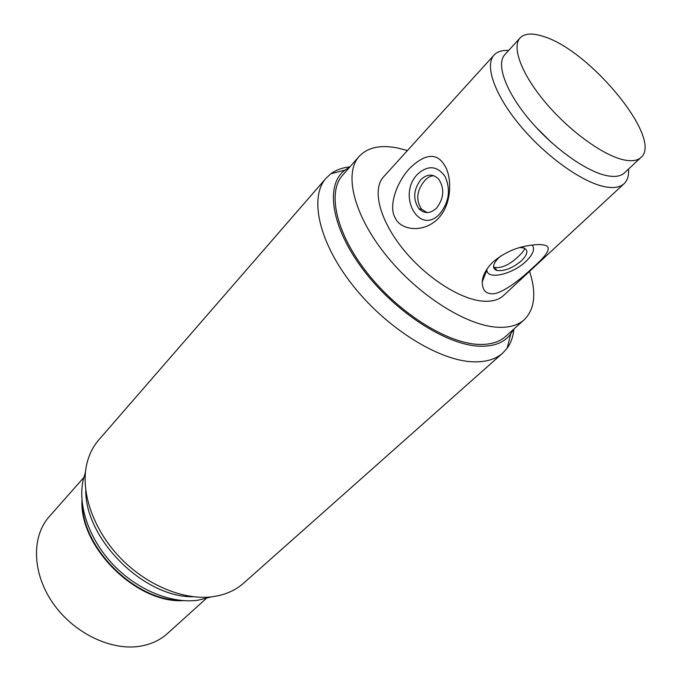 <?xml version="1.0" encoding="UTF-8"?>
<svg xmlns="http://www.w3.org/2000/svg" width="681" height="681" viewBox="0 0 681 681"><rect width="100%" height="100%" fill="white"/><g stroke="black" fill="none" stroke-linecap="round" stroke-linejoin="round"><path stroke-width="1.02" d="M83.754 477.577L49.279 516.581C31.454 536.415 32.007 572.789 52.658 602.753C73.199 632.76 110.645 650.993 139.843 646.26C150.799 644.473 160.018 640.225 167.483 633.5L206.113 598.599M85.423 472.325L83.133 480.156C77.566 505.532 89.134 539.403 113.165 564.66C137.204 589.908 171.161 603.8 197.711 600.284L211.348 596.871M193.276 596.752C144.202 597.722 85.304 539.471 85.746 490.388M502.816 352.996L243.594 583.183C236.928 589.091 228.833 593.202 219.308 595.5L212.506 596.735C183.547 600.557 146.117 585.098 119.601 557.135C93.084 529.163 80.435 491.869 86.708 464.348C88.905 454.797 92.922 446.659 98.762 439.926L326.088 178.192C308.978 197.209 318.657 242.274 352.826 285.407C386.834 328.565 439.126 360.93 473.448 361.824C485.996 362.173 495.785 359.227 502.816 352.996L507.175 348.204C510.971 342.926 513.219 336.525 513.908 329M513.568 329.306L510.741 333.988C504.289 342.645 493.793 346.714 479.271 346.195C445.842 344.926 394.359 311.558 362.718 269.08C330.872 226.628 325.024 184.585 345.012 170.063L349.659 167.185M505.617 336.448C499.13 342.245 490.031 344.892 478.3 344.399C446.727 343.088 398.785 312.954 367.519 273.302C336.116 233.685 326.957 192.442 342.611 175.221L359.134 156.4C343.777 173.272 353.533 214.524 385.514 254.566C417.351 294.626 465.685 325.45 497.173 327.229C508.877 327.901 517.9 325.399 524.251 319.712L505.617 336.448M349.966 166.836C342.449 167.62 336.073 169.935 330.838 173.791L326.088 178.192M359.134 156.4C367.612 147.394 380.458 144.593 397.67 148.007L407.442 150.535M529.58 271.344C536.577 293.111 534.798 309.234 524.251 319.712M383.522 176.898C372.124 189.114 379.198 218.941 402.02 247.782C424.757 276.639 459.471 299.274 482.684 301.13C491.733 301.845 498.662 299.98 503.48 295.554L624.111 183.666C620.025 187.42 613.581 188.433 604.754 186.722C582.127 182.295 545.685 156.272 520.199 125.619C494.61 94.957 484.378 65.342 494.083 55.05L383.522 176.898M508.622 50.479C502.161 50.079 497.309 51.603 494.083 55.05M490.686 293.63C485.161 293.213 482.344 289.323 482.225 281.951C482.633 275.464 486.132 268.893 492.703 262.236C502.953 253.536 514.3 248.097 526.771 245.909C533.768 244.632 539.08 244.283 542.723 244.862C552.41 245.79 549.295 253.221 533.368 267.156C518.488 281.406 499.113 295.699 490.686 293.63M438.087 218.644C422.969 233.881 400.275 229.837 395.32 218.082C388.391 207.526 395.542 183.41 409.971 168.028C425.463 153.336 437.057 152.535 444.753 165.619C451.639 176.141 452.848 203.381 438.087 218.644M486.864 269.199L486.872 269.965C486.949 280.3 512.606 274.443 526.038 261.274C533.112 254.336 535.172 248.923 532.21 245.032M628.52 169.075C628.997 175.536 627.533 180.397 624.111 183.666M551.772 142.78L535.751 126.938M606.507 175.596C585.72 171.297 552.351 147.283 528.958 119.175C505.489 91.075 495.964 63.988 504.817 54.642L520.114 37.906C524.557 33.395 532.116 32.85 542.8 36.272C589.457 49.449 663.473 139.171 640.966 157.447L624.4 172.923C620.655 176.388 614.696 177.273 606.507 175.596M640.966 157.447C637.331 160.801 631.44 161.576 623.302 159.754C602.617 155.106 569.044 130.633 545.302 102.32C521.467 73.999 511.508 46.972 520.114 37.906M519.816 247.595L523.629 247.884C528.558 249.978 527.869 254.251 521.569 260.712C512.563 268.22 504.272 271.464 496.704 270.434C491.971 268.416 492.635 264.219 498.705 257.844L501.088 255.767M524.719 248.284C524.115 250.353 522.157 252.923 518.837 256.005C510.299 264.322 502.374 268.169 495.061 267.539L493.546 266.765M439.756 213.877C449.085 202.189 450.873 189.718 445.093 176.464C437.176 165.67 428.008 164.904 417.615 174.174C396.683 195.021 418.994 236.341 439.756 213.877M436.547 208.122C430.307 213.774 424.467 214.013 419.019 208.829C412.78 199.499 413.35 189.803 420.73 179.758C427.157 173.74 433.201 173.595 438.853 179.316C444.702 188.833 443.935 198.435 436.547 208.122M433.899 175.707C430.724 175.826 427.702 177.426 424.825 180.491C416.67 190.408 415.589 199.984 421.582 209.229L427.072 212.591M180.099 600.336C135.221 600.455 82.673 548.477 82.299 503.608M183.274 600.633C136.6 603.664 79.456 547.141 81.967 500.441M510.741 333.988L507.175 348.204M345.012 170.063L330.838 173.791M486.872 269.965L482.225 281.951M495.061 267.539L496.704 270.434M421.582 209.229L419.019 208.829"/></g></svg>
